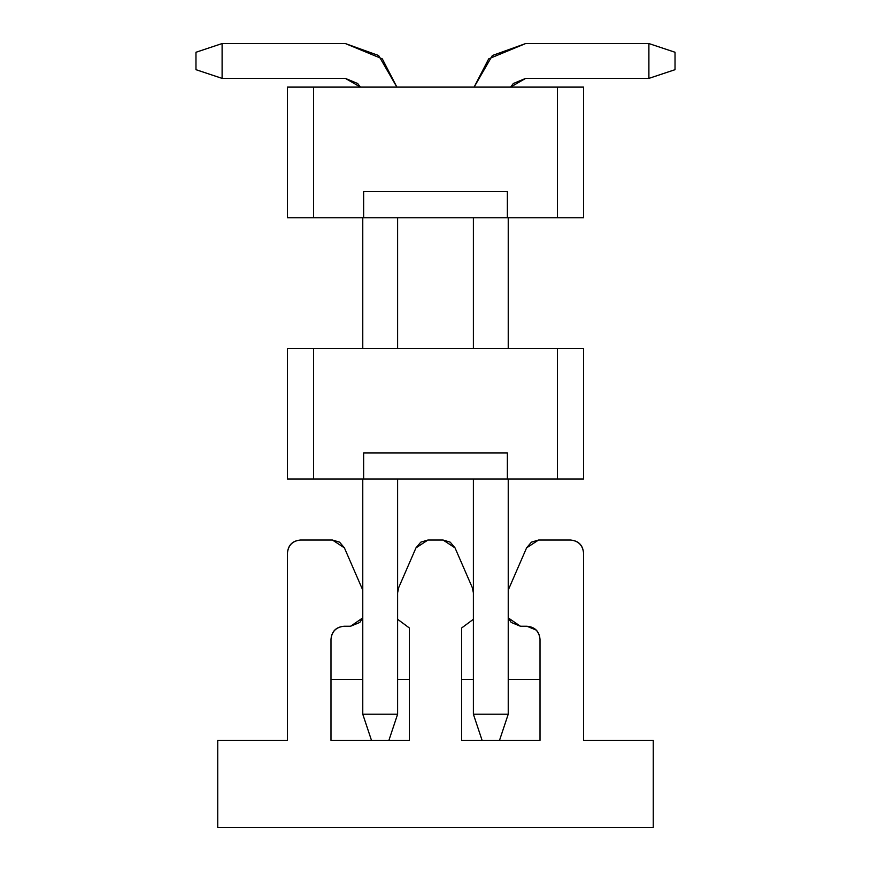 <?xml version="1.0" encoding="UTF-8"?>
<svg xmlns="http://www.w3.org/2000/svg" width="871" height="871" viewBox="0 0 871 871"><rect width="100%" height="100%" fill="white"/><g stroke="black" fill="none" stroke-linecap="round" stroke-linejoin="round"><path stroke-width="1.31" d="M287.43 348.4L583.57 348.4L583.57 479.05L287.43 479.05L557.44 479.05L557.44 348.4L313.56 348.4L313.56 479.05L313.56 348.4L287.43 348.4L287.43 479.05L287.43 348.4M363.643 452.92L363.643 479.05L363.643 452.92L507.358 452.92L363.643 452.92M507.358 452.92L507.358 479.05L507.358 452.92M583.57 479.05L583.57 348.4L557.44 348.4L557.44 479.05L583.57 479.05M536.198 630.071L526.955 626.249C534.838 627.076 539.193 631.431 540.02 639.314L540.02 740.35L499.519 740.35L540.02 740.35L540.02 639.314C539.301 631.323 534.946 626.968 526.955 626.249L520.423 626.249L526.955 626.249M344.045 626.249C336.162 627.076 331.807 631.431 330.98 639.314C331.807 631.431 336.162 627.076 344.045 626.249L350.578 626.249L362.772 617.877L359.821 622.427L350.578 626.249L344.045 626.249C336.054 626.968 331.699 631.323 330.98 639.314L330.98 740.35L371.482 740.35L330.98 740.35L330.98 639.314M409.37 740.35L409.37 627.991L409.37 740.35L388.901 740.35L409.37 740.35M409.37 679.38L397.612 679.38L409.37 679.38M362.772 679.38L330.98 679.38L362.772 679.38M443.045 540.02L427.955 540.02L415.968 547.881L398.7 587.609L397.612 592.813L398.7 587.609L415.968 547.881L420.791 542.154L427.955 540.02L443.045 540.02L450.209 542.154L455.032 547.881L443.045 540.02M397.612 619.281L409.37 627.991L397.612 619.281M362.772 590.124L344.415 547.881L332.428 540.02L300.495 540.02C292.612 540.847 288.257 545.202 287.43 553.085L287.43 740.35L217.75 740.35L217.75 827.45L653.25 827.45L653.25 740.35L583.57 740.35L583.57 553.085C582.743 545.202 578.388 540.847 570.505 540.02L538.572 540.02L526.585 547.881L508.229 590.124L526.585 547.881L531.408 542.154L538.572 540.02L570.505 540.02C578.496 540.739 582.851 545.094 583.57 553.085L583.57 740.35L653.25 740.35L653.25 827.45L217.75 827.45L217.75 740.35L287.43 740.35L287.43 553.085C288.149 545.094 292.504 540.739 300.495 540.02L332.428 540.02L339.592 542.154L344.415 547.881L362.772 590.124M508.229 617.877L520.423 626.249L511.179 622.427L508.229 617.877M482.099 740.35L461.63 740.35L461.63 627.991L473.389 619.281L461.63 627.991L461.63 740.35L499.519 740.35L482.099 740.35L473.389 714.22L482.099 740.35M473.389 592.813L472.3 587.609L455.032 547.881L472.3 587.609L473.389 592.813M540.02 679.38L508.229 679.38L540.02 679.38M473.389 679.38L461.63 679.38L473.389 679.38M508.229 714.22L499.519 740.35L508.229 714.22L473.389 714.22L473.389 479.05L473.389 714.22L508.229 714.22L508.229 479.05L508.229 714.22M473.389 348.4L473.389 217.75L473.389 348.4M508.229 217.75L508.229 348.4L508.229 217.75M510.558 87.1L525.649 78.39L648.895 78.39L648.895 43.55L525.649 43.55L492.365 55.515L474.118 87.1L488.696 58.858L525.649 43.55L648.895 43.55L675.025 52.26L675.025 69.68L648.895 78.39L525.649 78.39L513.335 83.496L510.558 87.1M648.895 78.39L675.025 69.68L675.025 52.26L648.895 43.55L648.895 78.39M388.901 740.35L371.482 740.35L362.772 714.22L397.612 714.22L388.901 740.35L397.612 714.22L397.612 479.05L397.612 714.22L362.772 714.22L371.482 740.35L388.901 740.35M397.612 217.75L397.612 348.4L397.612 217.75M396.882 87.1L378.635 55.515L345.352 43.55L222.105 43.55L222.105 78.39L345.352 78.39L360.442 87.1L357.665 83.496L345.352 78.39L222.105 78.39L195.975 69.68L195.975 52.26L222.105 43.55L345.352 43.55L382.304 58.858L396.882 87.1M362.772 217.75L362.772 348.4L362.772 217.75M362.772 479.05L362.772 714.22L362.772 479.05M222.105 43.55L195.975 52.26L195.975 69.68L222.105 78.39L222.105 43.55M287.43 87.1L583.57 87.1L583.57 217.75L287.43 217.75L557.44 217.75L557.44 87.1L313.56 87.1L313.56 217.75L313.56 87.1L287.43 87.1L287.43 217.75L287.43 87.1M363.643 191.62L363.643 217.75L363.643 191.62L507.358 191.62L363.643 191.62M507.358 191.62L507.358 217.75L507.358 191.62M583.57 217.75L583.57 87.1L557.44 87.1L557.44 217.75L583.57 217.75"/></g></svg>
